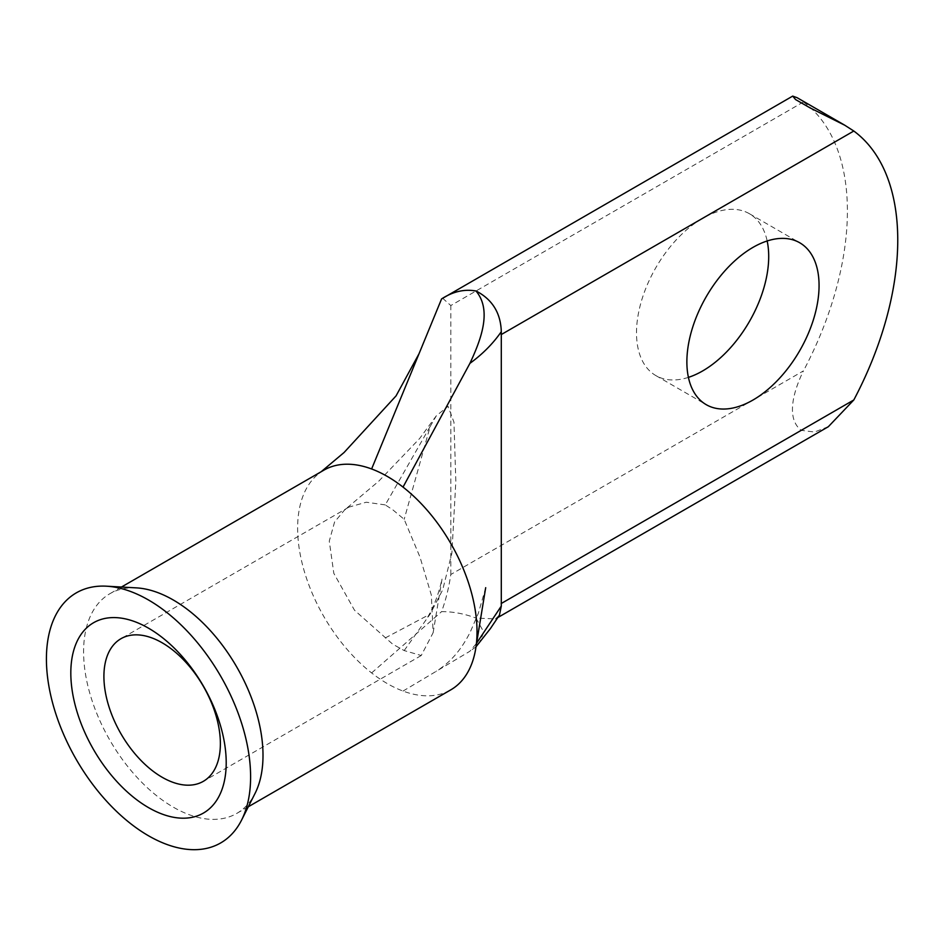 <?xml version="1.0" encoding="UTF-8"?>
<svg xmlns="http://www.w3.org/2000/svg" width="945" height="945" viewBox="0 0 945 945"><rect width="100%" height="100%" fill="white"/><g stroke="black" fill="none" stroke-linecap="round" stroke-linejoin="round"><path stroke-width="0.71" stroke-dasharray="4.72 3.54" d="M688.409 377.374A93.472 53.971 -60 0 1 655.865 375.59A93.472 53.971 -60 0 1 641.537 300.687A93.472 53.971 -60 0 1 702.607 218.319A93.472 53.971 -60 0 1 749.35 213.688A93.472 53.971 -60 0 1 767.163 240.975M136.387 587.873A126.854 73.237 -120 0 0 109.868 593.72A126.854 73.237 -120 0 0 90.425 695.378A126.854 73.237 -120 0 0 173.301 807.16A126.854 73.237 -120 0 0 236.722 813.444A126.854 73.237 -120 0 0 255.055 793.41M323.899 470.149A126.854 73.237 -120 0 0 318.748 473.658A126.854 73.237 -120 0 0 302.979 566.563A126.854 73.237 -120 0 0 371.621 672.934A126.854 73.237 -120 0 0 387.32 683.601A126.854 73.237 -120 0 0 403.031 691.067A126.854 73.237 -120 0 0 450.753 689.874M385.253 504.902L366.294 502.22L348.681 507.193L344.559 510.005L334.577 521.983L329.273 541.131L333.809 573.308L354.493 610.21L392.671 644.159L404.176 650.562L421.234 655.523L433.141 632.689L431.333 595.055L420.053 557.255L404.176 519.325L392.671 509.698L385.253 504.902L430.152 426.502L404.176 519.325M828.328 426.715L814.472 432.042L801.242 430.318C785.508 418.257 793.812 390.285 803.451 370.889L450.812 574.489C448.863 587.755 445.78 600.146 441.575 611.651C452.998 611.58 464.467 613.73 475.985 618.101L475.985 618.101M499.456 615.101L495.452 618.904L476.056 618.065M442.614 298.218L450.812 305.542L803.451 101.942L797.131 97.713M404.176 650.562L430.152 614.12L442.721 589.774L451.875 553.179L455.833 481.454L453.966 422.238L448.084 406.326L436.33 415.788L419.639 438.515L378.803 481.135L344.559 510.005M430.152 426.502L436.33 415.788M385.253 637.934L430.152 614.12M803.451 101.942A249.303 143.935 -60 0 1 803.451 370.889M450.812 574.489L450.812 305.542M403.031 691.067L469.913 651.247L476.54 643.297M476.02 618.124L483.84 632.181L478.938 643.699M476.008 646.77L469.913 651.247M371.621 672.934L441.575 611.651M749.35 213.688L799.706 242.759M248.311 806.758L236.722 813.444M348.705 507.229L120.972 638.702M497.932 617.475L495.452 618.904M433.141 632.689L442.071 578.812C441.551 580.195 437.677 602.603 424.943 621.408M421.234 655.523L203.317 781.338M475.831 647.868L476.103 646.096M485.695 587.672L478.312 613.364L470.22 632.134C464.692 642.824 455.455 659.102 436.354 671.222M318.748 473.658L321.182 471.72M121.456 587.034L109.868 593.72M655.865 375.59L706.234 404.673"/><path stroke-width="1.42" d="M148.519 807.609A109.88 63.433 60 0 1 70.816 673.041A109.88 63.433 60 0 1 148.519 628.177A109.88 63.433 60 0 1 226.209 762.745A109.88 63.433 60 0 1 148.519 807.609M162.15 642.789A82.345 47.545 -120 0 0 120.972 638.702A82.345 47.545 -120 0 0 108.344 704.698A82.345 47.545 -120 0 0 162.15 777.262A82.345 47.545 -120 0 0 203.317 781.338A82.345 47.545 -120 0 0 215.944 715.353A82.345 47.545 -120 0 0 162.15 642.789M752.964 400.042A93.472 53.971 120 0 0 814.035 317.662A93.472 53.971 120 0 0 799.706 242.759A93.472 53.971 120 0 0 752.964 247.389A93.472 53.971 120 0 0 691.905 329.77A93.472 53.971 120 0 0 706.234 404.673A93.472 53.971 120 0 0 752.964 400.042M767.163 240.975A93.472 53.971 -60 0 1 702.607 370.96A93.472 53.971 -60 0 1 688.409 377.374M241.566 820.118L255.055 793.41A126.854 73.237 -120 0 0 173.301 600.004A126.854 73.237 -120 0 0 136.387 587.873L106.513 586.195A144.384 83.361 -120 0 0 48.703 685.078A144.384 83.361 -120 0 0 148.519 835.782A144.384 83.361 -120 0 0 241.566 820.118A144.384 83.361 -120 0 0 148.519 600.004A144.384 83.361 -120 0 0 106.513 586.195M248.311 806.758L450.753 689.874A126.854 73.237 -120 0 0 475.843 647.868A126.854 73.237 -120 0 0 403.031 487.1A126.854 73.237 -120 0 0 387.32 476.434A126.854 73.237 -120 0 0 371.621 468.968L441.575 298.927L792.713 96.095L795.56 99.556L810.208 107.966L844.747 125.224L853.807 131.024A249.303 143.935 -60 0 1 853.807 399.971L828.328 426.715L497.932 617.475M476.54 643.297L501.299 606.076L501.299 331.695C493.03 343.59 482.576 354.139 469.913 363.364L403.031 487.1M501.299 606.076L499.456 615.101M844.759 125.212L797.131 97.713L792.713 96.095M469.913 363.364C480.91 339.798 492.25 310.385 476.02 291.025L475.985 291.001C464.397 288.898 452.927 291.544 441.575 298.927M476.02 291.025L476.056 290.965C492.31 299.423 500.72 312.996 501.299 331.695M499.468 615.101L490.42 628.567L476.008 646.77M371.621 468.968A126.854 73.237 -120 0 0 323.899 470.149L121.456 587.034M501.169 603.56L853.807 399.971M853.807 131.024L501.169 334.613M476.103 646.096L485.695 587.672M321.182 471.72L344.074 452.501L396.049 395.896L419.013 353.761"/></g></svg>
